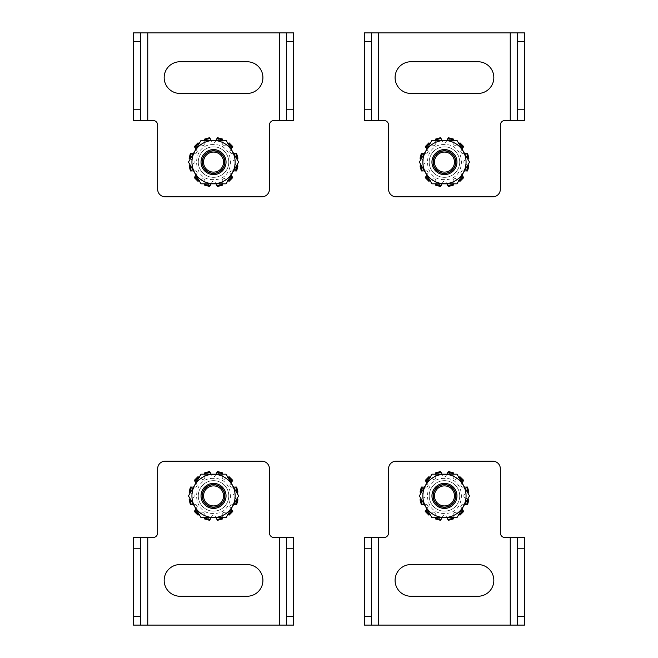 <?xml version="1.0" encoding="UTF-8"?>
<svg xmlns="http://www.w3.org/2000/svg" width="658" height="658" viewBox="0 0 658 658"><rect width="100%" height="100%" fill="white"/><g stroke="black" fill="none" stroke-linecap="round" stroke-linejoin="round"><path stroke-width="0.49" stroke-dasharray="3.29 2.47" d="M180.021 564.556L247.063 564.556A15.85 15.85 0 0 1 262.912 580.405A15.85 15.85 0 0 1 247.063 596.255L180.021 596.255A15.85 15.85 0 0 1 164.171 580.405A15.85 15.85 0 0 1 180.021 564.556M213.537 507.408A11.499 11.499 0 0 1 203.577 490.152A11.499 11.499 0 0 1 223.498 490.152A11.499 11.499 0 0 1 213.537 507.408A11.499 11.499 0 0 1 203.577 490.152A11.499 11.499 0 0 1 223.498 490.152A11.499 11.499 0 0 1 213.537 507.408M261.958 461.217L165.117 461.217A7.452 7.452 0 0 0 157.673 468.669L157.673 532.807A4.771 4.771 0 0 1 152.903 537.57L147.762 537.57L147.762 625.1L279.313 625.1L279.313 537.57L274.172 537.57A4.771 4.771 0 0 1 269.41 532.807L269.41 468.669A7.452 7.452 0 0 0 261.958 461.217M279.313 537.57L293.616 537.57L293.616 625.1L279.313 625.1M147.762 625.1L133.459 625.1L133.459 537.57L147.762 537.57M286.469 537.57L286.469 625.1M140.615 625.1L140.615 537.57M213.537 511.159A15.257 15.257 0 0 0 226.755 488.277A15.257 15.257 0 0 0 200.328 488.277A15.257 15.257 0 0 0 213.537 511.159A15.257 15.257 0 0 0 226.755 488.277A15.257 15.257 0 0 0 200.328 488.277A15.257 15.257 0 0 0 213.537 511.159M410.937 564.556L477.979 564.556A15.85 15.85 0 0 1 493.829 580.405A15.85 15.85 0 0 1 477.979 596.255L410.937 596.255A15.85 15.85 0 0 1 395.088 580.405A15.85 15.85 0 0 1 410.937 564.556M444.463 507.408A11.499 11.499 0 0 1 434.502 490.152A11.499 11.499 0 0 1 454.423 490.152A11.499 11.499 0 0 1 444.463 507.408A11.499 11.499 0 0 1 434.502 490.152A11.499 11.499 0 0 1 454.423 490.152A11.499 11.499 0 0 1 444.463 507.408M492.883 461.217L396.042 461.217A7.452 7.452 0 0 0 388.59 468.669L388.59 532.807A4.771 4.771 0 0 1 383.828 537.57L378.687 537.57L378.687 625.1L510.238 625.1L510.238 537.57L505.097 537.57A4.771 4.771 0 0 1 500.327 532.807L500.327 468.669A7.452 7.452 0 0 0 492.883 461.217M510.238 537.57L524.541 537.57L524.541 625.1L510.238 625.1M378.687 625.1L364.384 625.1L364.384 537.57L378.687 537.57M517.385 537.57L517.385 625.1M371.531 625.1L371.531 537.57M444.463 511.159A15.257 15.257 0 0 0 457.672 488.277A15.257 15.257 0 0 0 431.245 488.277A15.257 15.257 0 0 0 444.463 511.159A15.257 15.257 0 0 0 457.672 488.277A15.257 15.257 0 0 0 431.245 488.277A15.257 15.257 0 0 0 444.463 511.159M477.979 93.444L410.937 93.444A15.85 15.85 0 0 1 395.088 77.595A15.85 15.85 0 0 1 410.937 61.745L477.979 61.745A15.85 15.85 0 0 1 493.829 77.595A15.85 15.85 0 0 1 477.979 93.444M444.463 150.592A11.499 11.499 0 0 1 454.423 167.848A11.499 11.499 0 0 1 434.502 167.848A11.499 11.499 0 0 1 444.463 150.592A11.499 11.499 0 0 1 454.423 167.848A11.499 11.499 0 0 1 434.502 167.848A11.499 11.499 0 0 1 444.463 150.592M396.042 196.783L492.883 196.783A7.452 7.452 0 0 0 500.327 189.331L500.327 125.193A4.771 4.771 0 0 1 505.097 120.43L510.238 120.43L510.238 32.9L378.687 32.9L378.687 120.43L383.828 120.43A4.771 4.771 0 0 1 388.59 125.193L388.59 189.331A7.452 7.452 0 0 0 396.042 196.783M378.687 120.43L371.531 120.43L371.531 32.9M364.384 120.43L364.384 32.9L378.687 32.9M510.238 32.9L524.541 32.9L524.541 120.43M517.385 32.9L517.385 120.43L510.238 120.43M444.463 146.841A15.257 15.257 0 0 0 431.245 169.723A15.257 15.257 0 0 0 457.672 169.723A15.257 15.257 0 0 0 444.463 146.841A15.257 15.257 0 0 0 431.245 169.723A15.257 15.257 0 0 0 457.672 169.723A15.257 15.257 0 0 0 444.463 146.841M247.063 93.444L180.021 93.444A15.85 15.85 0 0 1 164.171 77.595A15.85 15.85 0 0 1 180.021 61.745L247.063 61.745A15.85 15.85 0 0 1 262.912 77.595A15.85 15.85 0 0 1 247.063 93.444M213.537 150.592A11.499 11.499 0 0 1 223.498 167.848A11.499 11.499 0 0 1 203.577 167.848A11.499 11.499 0 0 1 213.537 150.592A11.499 11.499 0 0 1 223.498 167.848A11.499 11.499 0 0 1 203.577 167.848A11.499 11.499 0 0 1 213.537 150.592M165.117 196.783L261.958 196.783A7.452 7.452 0 0 0 269.41 189.331L269.41 125.193A4.771 4.771 0 0 1 274.172 120.43L279.313 120.43L279.313 32.9L147.762 32.9L147.762 120.43L152.903 120.43A4.771 4.771 0 0 1 157.673 125.193L157.673 189.331A7.452 7.452 0 0 0 165.117 196.783M147.762 120.43L140.615 120.43L140.615 32.9M133.459 120.43L133.459 32.9L147.762 32.9M279.313 32.9L293.616 32.9L293.616 120.43M286.469 32.9L286.469 120.43L279.313 120.43M213.537 146.841A15.257 15.257 0 0 0 200.328 169.723A15.257 15.257 0 0 0 226.755 169.723A15.257 15.257 0 0 0 213.537 146.841A15.257 15.257 0 0 0 200.328 169.723A15.257 15.257 0 0 0 226.755 169.723A15.257 15.257 0 0 0 213.537 146.841M455.78 495.902A11.326 11.326 0 0 0 438.796 486.098A11.326 11.326 0 0 0 438.796 505.706A11.326 11.326 0 0 0 455.78 495.902M431.919 474.179L419.376 495.902L431.919 517.624L456.997 517.624L469.541 495.902L456.997 474.179L431.919 474.179M456.816 495.902A12.354 12.354 0 0 0 438.286 485.209A12.354 12.354 0 0 0 438.286 506.602A12.354 12.354 0 0 0 456.816 495.902M444.463 478.407C421.901 477.321 421.86 514.466 444.463 513.405C467.015 514.49 467.065 477.338 444.463 478.407M442.044 517.624L443.27 515.329L445.655 515.329L447.539 518.866L453.28 517.328L453.14 513.322L455.204 512.13L458.61 514.252L462.813 510.049L460.69 506.652L461.883 504.587L465.889 504.719L467.427 498.986L463.89 497.094L463.89 494.709L467.427 492.826L465.889 487.085L461.883 487.224L460.69 485.16L462.813 481.755L458.61 477.552L455.204 479.674L453.14 478.481L453.28 474.476L447.539 472.938L445.655 476.474L443.27 476.474L441.378 472.938L435.645 474.476L435.777 478.481L433.712 479.674L430.307 477.552L426.113 481.755L428.235 485.16L427.042 487.224L423.036 487.085L421.498 492.826L425.035 494.709L425.035 497.094L421.498 498.986L423.036 504.719L427.042 504.587L428.235 506.652L426.113 510.049L430.307 514.252L433.712 512.13L435.777 513.322L435.645 517.328L441.378 518.866L443.27 515.329L445.655 515.329L446.872 517.624M446.872 474.179L445.655 476.474L443.27 476.474L442.044 474.179M435.645 474.476L435.777 478.481L433.712 479.674L429.238 476.885A24.362 24.362 0 0 0 425.438 480.677L425.734 481.154M426.853 482.947L428.235 485.16L427.042 487.224L424.443 487.134M420.865 492.488L425.035 494.709L425.035 497.094L420.38 499.578A24.362 24.362 0 0 0 421.77 504.76L423.036 504.719M424.443 504.67L427.042 504.587L428.235 506.652L426.853 508.856M429.707 514.63L433.712 512.13L435.777 513.322L435.604 518.594A24.362 24.362 0 0 0 440.786 519.985L441.378 518.866M453.28 517.328L453.14 513.322L455.204 512.13L459.687 514.926A24.362 24.362 0 0 0 463.479 511.126L462.813 510.049M462.064 508.856L460.69 506.652L461.883 504.587L464.482 504.67M467.427 498.986L463.89 497.094L463.89 494.709L468.545 492.225A24.362 24.362 0 0 0 467.155 487.043L466.596 487.06M464.482 487.134L461.883 487.224L460.69 485.16L462.064 482.947M458.61 477.552L455.204 479.674L453.14 478.481L453.321 473.209A24.362 24.362 0 0 0 448.139 471.819L447.539 472.938M453.28 474.476L453.321 473.209M462.813 481.755L463.479 480.677A24.362 24.362 0 0 0 459.687 476.885M463.183 481.154L463.479 480.677M465.889 487.085L467.155 487.043M467.427 492.826L468.545 492.225M465.889 504.719L467.155 504.76A24.362 24.362 0 0 0 468.545 499.578M466.596 504.744L467.155 504.76M458.61 514.252L459.687 514.926M447.539 518.866L448.139 519.985A24.362 24.362 0 0 0 453.321 518.594M447.876 519.491L448.139 519.985M435.645 517.328L435.604 518.594M430.307 514.252L429.238 514.926A24.362 24.362 0 0 1 425.438 511.126L426.113 510.049M425.734 510.657L425.438 511.126M421.498 498.986L420.38 499.578M421.498 492.826L420.38 492.225A24.362 24.362 0 0 1 421.77 487.043L423.036 487.085M422.321 487.06L421.77 487.043M426.113 481.755L425.438 480.677M430.307 477.552L429.238 476.885M441.378 472.938L440.786 471.819A24.362 24.362 0 0 0 435.604 473.209M441.049 472.312L440.786 471.819M224.863 495.902A11.326 11.326 0 0 0 207.879 486.098A11.326 11.326 0 0 0 207.879 505.706A11.326 11.326 0 0 0 224.863 495.902M201.003 474.179L188.459 495.902L201.003 517.624L226.081 517.624L238.624 495.902L226.081 474.179L201.003 474.179M225.891 495.902A12.354 12.354 0 0 0 207.36 485.209A12.354 12.354 0 0 0 207.36 506.602A12.354 12.354 0 0 0 225.891 495.902M213.537 478.407C190.984 477.321 190.935 514.466 213.537 513.405C236.099 514.49 236.14 477.338 213.537 478.407M211.128 517.624L212.345 515.329L214.73 515.329L216.622 518.866L222.355 517.328L222.223 513.322L224.288 512.13L227.693 514.252L231.887 510.049L229.765 506.652L230.958 504.587L234.964 504.719L236.502 498.986L232.965 497.094L232.965 494.709L236.502 492.826L234.964 487.085L230.958 487.224L229.765 485.16L231.887 481.755L227.693 477.552L224.288 479.674L222.223 478.481L222.355 474.476L216.622 472.938L214.73 476.474L212.345 476.474L210.461 472.938L204.72 474.476L204.86 478.481L202.796 479.674L199.39 477.552L195.187 481.755L197.31 485.16L196.117 487.224L192.111 487.085L190.573 492.826L194.11 494.709L194.11 497.094L190.573 498.986L192.111 504.719L196.117 504.587L197.31 506.652L195.187 510.049L199.39 514.252L202.796 512.13L204.86 513.322L204.72 517.328L210.461 518.866L212.345 515.329L214.73 515.329L215.956 517.624M215.956 474.179L214.73 476.474L212.345 476.474L211.128 474.179M204.72 474.476L204.86 478.481L202.796 479.674L198.313 476.885A24.362 24.362 0 0 0 194.521 480.677L195.187 481.755M195.936 482.947L197.31 485.16L196.117 487.224L193.518 487.134M189.948 492.488L194.11 494.709L194.11 497.094L189.455 499.578A24.362 24.362 0 0 0 190.845 504.76L192.111 504.719M193.518 504.67L196.117 504.587L197.31 506.652L195.936 508.856M198.79 514.63L202.796 512.13L204.86 513.322L204.679 518.594A24.362 24.362 0 0 0 209.861 519.985L210.461 518.866M222.379 518.043L222.223 513.322L224.288 512.13L228.762 514.926A24.362 24.362 0 0 0 232.562 511.126L231.887 510.049M231.147 508.856L229.765 506.652L230.958 504.587L233.557 504.67M237.135 499.315L232.965 497.094L232.965 494.709L237.62 492.225A24.362 24.362 0 0 0 236.23 487.043L234.964 487.085M233.557 487.134L230.958 487.224L229.765 485.16L231.147 482.947M228.293 477.182L224.288 479.674L222.223 478.481L222.396 473.209A24.362 24.362 0 0 0 217.214 471.819L216.622 472.938M222.355 474.476L222.396 473.209M227.693 477.552L228.762 476.885A24.362 24.362 0 0 1 232.562 480.677L231.887 481.755M232.266 481.154L232.562 480.677M236.502 492.826L237.62 492.225M236.502 498.986L237.62 499.578A24.362 24.362 0 0 1 236.23 504.76L234.964 504.719M235.679 504.744L236.23 504.76M227.693 514.252L228.762 514.926M222.355 517.328L222.396 518.594A24.362 24.362 0 0 1 217.214 519.985L216.622 518.866M216.951 519.491L217.214 519.985M204.72 517.328L204.679 518.594M199.39 514.252L198.313 514.926A24.362 24.362 0 0 1 194.521 511.126L195.187 510.049M194.817 510.657L194.521 511.126M190.573 498.986L189.455 499.578M190.573 492.826L189.455 492.225A24.362 24.362 0 0 1 190.845 487.043L192.111 487.085M191.404 487.06L190.845 487.043M199.39 477.552L198.313 476.885M210.461 472.938L209.861 471.819A24.362 24.362 0 0 0 204.679 473.209M210.124 472.312L209.861 471.819M224.863 162.098A11.326 11.326 0 0 0 207.879 152.294A11.326 11.326 0 0 0 207.879 171.903A11.326 11.326 0 0 0 224.863 162.098M201.003 140.376L188.459 162.098L201.003 183.821L226.081 183.821L238.624 162.098L226.081 140.376L201.003 140.376M225.891 162.098A12.354 12.354 0 0 0 207.36 151.398A12.354 12.354 0 0 0 207.36 172.791A12.354 12.354 0 0 0 225.891 162.098M213.537 144.596C190.984 143.51 190.935 180.662 213.537 179.593C236.099 180.679 236.14 143.534 213.537 144.596M211.128 183.821L212.345 181.526L214.73 181.526L216.622 185.062L222.355 183.524L222.223 179.519L224.288 178.326L227.693 180.448L231.887 176.245L229.765 172.84L230.958 170.776L234.964 170.916L236.502 165.174L232.965 163.291L232.965 160.906L236.502 159.014L234.964 153.281L230.958 153.413L229.765 151.348L231.887 147.951L227.693 143.748L224.288 145.87L222.223 144.678L222.355 140.672L216.622 139.134L214.73 142.671L212.345 142.671L210.461 139.134L204.72 140.672L204.86 144.678L202.796 145.87L199.39 143.748L195.187 147.951L197.31 151.348L196.117 153.413L192.111 153.281L190.573 159.014L194.11 160.906L194.11 163.291L190.573 165.174L192.111 170.916L196.117 170.776L197.31 172.84L195.187 176.245L199.39 180.448L202.796 178.326L204.86 179.519L204.72 183.524L210.461 185.062L212.345 181.526L214.73 181.526L215.956 183.821M215.956 140.376L214.73 142.671L212.345 142.671L211.128 140.376M204.72 140.672L204.86 144.678L202.796 145.87L198.313 143.074A24.362 24.362 0 0 0 194.521 146.874L194.817 147.343M195.936 149.144L197.31 151.348L196.117 153.413L193.518 153.33M189.948 158.685L194.11 160.906L194.11 163.291L189.455 165.775A24.362 24.362 0 0 0 190.845 170.957L192.111 170.916M193.518 170.866L196.117 170.776L197.31 172.84L195.936 175.053M198.79 180.818L202.796 178.326L204.86 179.519L204.679 184.791A24.362 24.362 0 0 0 209.861 186.181L210.124 185.688M222.379 184.232L222.223 179.519L224.288 178.326L228.762 181.114A24.362 24.362 0 0 0 232.562 177.323L232.266 176.846M231.147 175.053L229.765 172.84L230.958 170.776L233.557 170.866M237.135 165.512L232.965 163.291L232.965 160.906L237.62 158.422A24.362 24.362 0 0 0 236.23 153.24L235.679 153.256M233.557 153.33L230.958 153.413L229.765 151.348L231.147 149.144M228.293 143.37L224.288 145.87L222.223 144.678L222.396 139.406A24.362 24.362 0 0 0 217.214 138.016L216.622 139.134M222.355 140.672L222.396 139.406M227.693 143.748L228.762 143.074A24.362 24.362 0 0 1 232.562 146.874L231.887 147.951M232.266 147.343L232.562 146.874M234.964 153.281L236.23 153.24M236.502 159.014L237.62 158.422M236.502 165.174L237.62 165.775A24.362 24.362 0 0 1 236.23 170.957L234.964 170.916M235.679 170.94L236.23 170.957M231.887 176.245L232.562 177.323M227.693 180.448L228.762 181.114M222.355 183.524L222.396 184.791A24.362 24.362 0 0 1 217.214 186.181L216.622 185.062M216.951 185.688L217.214 186.181M210.461 185.062L209.861 186.181M204.72 183.524L204.679 184.791M199.39 180.448L198.313 181.114A24.362 24.362 0 0 1 194.521 177.323L195.187 176.245M194.817 176.846L194.521 177.323M190.573 165.174L189.455 165.775M190.573 159.014L189.455 158.422A24.362 24.362 0 0 1 190.845 153.24L192.111 153.281M191.404 153.256L190.845 153.24M195.187 147.951L194.521 146.874M199.39 143.748L198.313 143.074M210.461 139.134L209.861 138.016A24.362 24.362 0 0 0 204.679 139.406M210.124 138.509L209.861 138.016M455.78 162.098A11.326 11.326 0 0 0 438.796 152.294A11.326 11.326 0 0 0 438.796 171.903A11.326 11.326 0 0 0 455.78 162.098M431.919 140.376L419.376 162.098L431.919 183.821L456.997 183.821L469.541 162.098L456.997 140.376L431.919 140.376M456.816 162.098A12.354 12.354 0 0 0 438.286 151.398A12.354 12.354 0 0 0 438.286 172.791A12.354 12.354 0 0 0 456.816 162.098M444.463 144.596C421.901 143.51 421.86 180.662 444.463 179.593C467.015 180.679 467.065 143.534 444.463 144.596M442.044 183.821L443.27 181.526L445.655 181.526L447.539 185.062L453.28 183.524L453.14 179.519L455.204 178.326L458.61 180.448L462.813 176.245L460.69 172.84L461.883 170.776L465.889 170.916L467.427 165.174L463.89 163.291L463.89 160.906L467.427 159.014L465.889 153.281L461.883 153.413L460.69 151.348L462.813 147.951L458.61 143.748L455.204 145.87L453.14 144.678L453.28 140.672L447.539 139.134L445.655 142.671L443.27 142.671L441.378 139.134L435.645 140.672L435.777 144.678L433.712 145.87L430.307 143.748L426.113 147.951L428.235 151.348L427.042 153.413L423.036 153.281L421.498 159.014L425.035 160.906L425.035 163.291L421.498 165.174L423.036 170.916L427.042 170.776L428.235 172.84L426.113 176.245L430.307 180.448L433.712 178.326L435.777 179.519L435.645 183.524L441.378 185.062L443.27 181.526L445.655 181.526L446.872 183.821M446.872 140.376L445.655 142.671L443.27 142.671L442.044 140.376M435.645 140.672L435.777 144.678L433.712 145.87L429.238 143.074A24.362 24.362 0 0 0 425.438 146.874L425.734 147.343M426.853 149.144L428.235 151.348L427.042 153.413L424.443 153.33M420.865 158.685L425.035 160.906L425.035 163.291L420.38 165.775A24.362 24.362 0 0 0 421.77 170.957L423.036 170.916M424.443 170.866L427.042 170.776L428.235 172.84L426.853 175.053M429.707 180.818L433.712 178.326L435.777 179.519L435.604 184.791A24.362 24.362 0 0 0 440.786 186.181L441.378 185.062M453.28 183.524L453.14 179.519L455.204 178.326L459.687 181.114A24.362 24.362 0 0 0 463.479 177.323L462.813 176.245M462.064 175.053L460.69 172.84L461.883 170.776L464.482 170.866M468.052 165.512L463.89 163.291L463.89 160.906L468.545 158.422A24.362 24.362 0 0 0 467.155 153.24L465.889 153.281M464.482 153.33L461.883 153.413L460.69 151.348L462.064 149.144M459.21 143.37L455.204 145.87L453.14 144.678L453.321 139.406A24.362 24.362 0 0 0 448.139 138.016L447.876 138.509M447.539 139.134L448.139 138.016M453.28 140.672L453.321 139.406M458.61 143.748L459.687 143.074A24.362 24.362 0 0 1 463.479 146.874L462.813 147.951M463.183 147.343L463.479 146.874M467.427 159.014L468.545 158.422M467.427 165.174L468.545 165.775A24.362 24.362 0 0 1 467.155 170.957L465.889 170.916M466.596 170.94L467.155 170.957M458.61 180.448L459.687 181.114M447.539 185.062L448.139 186.181A24.362 24.362 0 0 0 453.321 184.791M447.876 185.688L448.139 186.181M435.645 183.524L435.604 184.791M430.307 180.448L429.238 181.114A24.362 24.362 0 0 1 425.438 177.323L426.113 176.245M425.734 176.846L425.438 177.323M421.498 165.174L420.38 165.775M421.498 159.014L420.38 158.422A24.362 24.362 0 0 1 421.77 153.24L423.036 153.281M422.321 153.256L421.77 153.24M426.113 147.951L425.438 146.874M430.307 143.748L429.238 143.074M441.378 139.134L440.786 138.016A24.362 24.362 0 0 0 435.604 139.406M441.049 138.509L440.786 138.016"/><path stroke-width="0.99" d="M247.063 564.556A15.85 15.85 0 0 1 262.912 580.405A15.85 15.85 0 0 1 247.063 596.255L180.021 596.255A15.85 15.85 0 0 1 164.171 580.405A15.85 15.85 0 0 1 180.021 564.556L247.063 564.556M140.615 537.57L133.459 537.57L133.459 548.221L140.615 548.221L140.615 537.57L152.903 537.57A4.771 4.771 0 0 0 157.673 532.807L157.673 468.669A7.452 7.452 0 0 1 165.117 461.217L261.958 461.217A7.452 7.452 0 0 1 269.41 468.669L269.41 532.807A4.771 4.771 0 0 0 274.172 537.57L286.469 537.57L286.469 625.1L140.615 625.1L140.615 616.595L133.459 616.595L133.459 625.1L140.615 625.1M286.469 548.221L293.616 548.221L293.616 537.57L286.469 537.57M293.616 548.221L293.616 625.1L286.469 625.1M133.459 548.221L133.459 616.595M140.615 548.221L140.615 616.595M213.537 507.104A11.202 11.202 0 0 0 223.243 490.3A11.202 11.202 0 0 0 203.84 490.3A11.202 11.202 0 0 0 213.537 507.104A11.202 11.202 0 0 1 202.335 495.902A11.202 11.202 0 0 1 213.537 484.699A11.202 11.202 0 0 1 224.74 495.902A11.202 11.202 0 0 1 213.537 507.104M223.547 495.902A10.01 10.01 0 0 1 208.537 504.571A10.01 10.01 0 0 1 208.537 487.233A10.01 10.01 0 0 1 223.547 495.902M477.979 564.556A15.85 15.85 0 0 1 493.829 580.405A15.85 15.85 0 0 1 477.979 596.255L410.937 596.255A15.85 15.85 0 0 1 395.088 580.405A15.85 15.85 0 0 1 410.937 564.556L477.979 564.556M371.531 537.57L364.384 537.57L364.384 548.221L371.531 548.221L371.531 537.57L383.828 537.57A4.771 4.771 0 0 0 388.59 532.807L388.59 468.669A7.452 7.452 0 0 1 396.042 461.217L492.883 461.217A7.452 7.452 0 0 1 500.327 468.669L500.327 532.807A4.771 4.771 0 0 0 505.097 537.57L517.385 537.57L517.385 625.1L371.531 625.1L371.531 616.595L364.384 616.595L364.384 625.1L371.531 625.1M517.385 548.221L524.541 548.221L524.541 537.57L517.385 537.57M524.541 548.221L524.541 625.1L517.385 625.1M364.384 548.221L364.384 616.595M371.531 548.221L371.531 616.595M444.463 507.104A11.202 11.202 0 0 0 454.16 490.3A11.202 11.202 0 0 0 434.757 490.3A11.202 11.202 0 0 0 444.463 507.104A11.202 11.202 0 0 1 433.26 495.902A11.202 11.202 0 0 1 444.463 484.699A11.202 11.202 0 0 1 455.665 495.902A11.202 11.202 0 0 1 444.463 507.104M454.472 495.902A10.01 10.01 0 0 1 439.454 504.571A10.01 10.01 0 0 1 439.454 487.233A10.01 10.01 0 0 1 454.472 495.902M410.937 93.444A15.85 15.85 0 0 1 395.088 77.595A15.85 15.85 0 0 1 410.937 61.745L477.979 61.745A15.85 15.85 0 0 1 493.829 77.595A15.85 15.85 0 0 1 477.979 93.444L410.937 93.444M524.541 120.43L524.541 109.779L517.385 109.779L517.385 120.43L524.541 120.43L505.097 120.43A4.771 4.771 0 0 0 500.327 125.193L500.327 189.331A7.452 7.452 0 0 1 492.883 196.783L396.042 196.783A7.452 7.452 0 0 1 388.59 189.331L388.59 125.193A4.771 4.771 0 0 0 383.828 120.43L364.384 120.43L371.531 120.43L371.531 32.9L517.385 32.9L517.385 41.405L524.541 41.405L524.541 32.9L517.385 32.9M364.384 120.43L364.384 32.9L371.531 32.9M524.541 109.779L524.541 41.405M517.385 109.779L517.385 41.405M444.463 150.896A11.202 11.202 0 0 0 434.757 167.7A11.202 11.202 0 0 0 454.16 167.7A11.202 11.202 0 0 0 444.463 150.896A11.202 11.202 0 0 1 455.665 162.098A11.202 11.202 0 0 1 444.463 173.301A11.202 11.202 0 0 1 433.26 162.098A11.202 11.202 0 0 1 444.463 150.896M434.453 162.098A10.01 10.01 0 0 1 449.463 153.429A10.01 10.01 0 0 1 449.463 170.767A10.01 10.01 0 0 1 434.453 162.098M180.021 93.444A15.85 15.85 0 0 1 164.171 77.595A15.85 15.85 0 0 1 180.021 61.745L247.063 61.745A15.85 15.85 0 0 1 262.912 77.595A15.85 15.85 0 0 1 247.063 93.444L180.021 93.444M293.616 120.43L293.616 109.779L286.469 109.779L286.469 120.43L293.616 120.43L274.172 120.43A4.771 4.771 0 0 0 269.41 125.193L269.41 189.331A7.452 7.452 0 0 1 261.958 196.783L165.117 196.783A7.452 7.452 0 0 1 157.673 189.331L157.673 125.193A4.771 4.771 0 0 0 152.903 120.43L133.459 120.43L140.615 120.43L140.615 32.9L286.469 32.9L286.469 41.405L293.616 41.405L293.616 32.9L286.469 32.9M133.459 120.43L133.459 32.9L140.615 32.9M293.616 109.779L293.616 41.405M286.469 109.779L286.469 41.405M213.537 150.896A11.202 11.202 0 0 0 203.84 167.7A11.202 11.202 0 0 0 223.243 167.7A11.202 11.202 0 0 0 213.537 150.896A11.202 11.202 0 0 1 224.74 162.098A11.202 11.202 0 0 1 213.537 173.301A11.202 11.202 0 0 1 202.335 162.098A11.202 11.202 0 0 1 213.537 150.896M203.528 162.098A10.01 10.01 0 0 1 218.546 153.429A10.01 10.01 0 0 1 218.546 170.767A10.01 10.01 0 0 1 203.528 162.098M431.944 495.902A12.518 12.518 0 0 0 450.714 506.742A12.518 12.518 0 0 0 450.714 485.069A12.518 12.518 0 0 0 431.944 495.902M466.061 495.902A21.599 21.599 0 0 1 433.663 514.614A21.599 21.599 0 0 1 433.663 477.198A21.599 21.599 0 0 1 466.061 495.902M444.463 484.584A11.326 11.326 0 0 0 433.137 495.902A11.326 11.326 0 0 0 444.463 507.228A11.326 11.326 0 0 0 455.78 495.902A11.326 11.326 0 0 0 444.463 484.584M456.997 517.624L469.541 495.902L456.997 474.179L431.919 474.179L419.376 495.902L431.919 517.624L456.997 517.624M442.044 474.179L441.049 472.312A23.836 23.836 0 0 0 435.621 473.768L435.637 474.179M430.061 477.395L429.707 477.182A23.836 23.836 0 0 0 425.734 481.154L426.853 482.947M424.443 487.134L422.321 487.06A23.836 23.836 0 0 0 420.865 492.488L421.235 492.686M421.235 499.118L420.865 499.315A23.836 23.836 0 0 0 422.321 504.744L424.443 504.67M426.853 508.856L425.734 510.657A23.836 23.836 0 0 0 429.707 514.63L430.061 514.408M435.637 517.624L435.621 518.043A23.836 23.836 0 0 0 441.049 519.491L442.044 517.624M446.872 517.624L447.876 519.491A23.836 23.836 0 0 0 453.296 518.043L453.288 517.624M458.856 514.408L459.21 514.63A23.836 23.836 0 0 0 463.183 510.657L462.064 508.856M464.482 504.67L466.596 504.744A23.836 23.836 0 0 0 468.052 499.315L467.682 499.118M467.682 492.686L468.052 492.488A23.836 23.836 0 0 0 466.596 487.06L464.482 487.134M462.064 482.947L463.183 481.154A23.836 23.836 0 0 0 459.21 477.182L458.856 477.395M453.288 474.179L453.296 473.768A23.836 23.836 0 0 0 447.876 472.312L446.872 474.179M448.139 471.819L447.876 472.312L448.139 471.819M453.296 473.768L453.321 473.209M459.958 476.713L463.684 480.348M459.687 476.885L459.21 477.182M463.183 481.154L463.479 480.677M467.476 487.035L468.891 492.044M467.155 487.043L466.596 487.06M468.052 492.488L468.545 492.225M468.833 499.735L467.542 504.776M468.545 499.578L468.052 499.315M466.596 504.744L467.155 504.76M463.479 511.126L463.183 510.657L463.479 511.126M459.21 514.63L459.687 514.926M453.329 518.923L448.32 520.33M453.321 518.594L453.296 518.043M447.876 519.491L448.139 519.985M440.786 519.985L441.049 519.491L440.786 519.985M435.621 518.043L435.604 518.594M429.238 514.926L429.707 514.63L429.238 514.926M425.734 510.657L425.438 511.126M421.77 504.76L422.321 504.744L421.77 504.76M420.865 499.315L420.38 499.578M420.38 492.225L420.865 492.488L420.38 492.225M422.321 487.06L421.77 487.043M425.265 480.406L428.901 476.68M425.438 480.677L425.734 481.154M429.707 477.182L429.238 476.885M435.588 472.88L440.605 471.473M435.604 473.209L435.621 473.768M441.049 472.312L440.786 471.819M201.027 495.902A12.518 12.518 0 0 0 219.797 506.742A12.518 12.518 0 0 0 219.797 485.069A12.518 12.518 0 0 0 201.027 495.902M235.145 495.902A21.599 21.599 0 0 1 202.738 514.614A21.599 21.599 0 0 1 202.738 477.198A21.599 21.599 0 0 1 235.145 495.902M213.537 484.584A11.326 11.326 0 0 0 202.22 495.902A11.326 11.326 0 0 0 213.537 507.228A11.326 11.326 0 0 0 224.863 495.902A11.326 11.326 0 0 0 213.537 484.584M226.081 517.624L238.624 495.902L226.081 474.179L201.003 474.179L188.459 495.902L201.003 517.624L226.081 517.624M211.128 474.179L210.124 472.312A23.836 23.836 0 0 0 204.704 473.768L204.712 474.179M199.144 477.395L198.79 477.182A23.836 23.836 0 0 0 194.817 481.154L195.936 482.947M193.518 487.134L191.404 487.06A23.836 23.836 0 0 0 189.948 492.488L190.318 492.686M190.318 499.118L189.948 499.315A23.836 23.836 0 0 0 191.404 504.744L193.518 504.67M195.936 508.856L194.817 510.657A23.836 23.836 0 0 0 198.79 514.63L199.144 514.408M204.712 517.624L204.704 518.043A23.836 23.836 0 0 0 210.124 519.491L211.128 517.624M215.956 517.624L216.951 519.491A23.836 23.836 0 0 0 222.379 518.043L222.363 517.624M227.939 514.408L228.293 514.63A23.836 23.836 0 0 0 232.266 510.657L231.147 508.856M233.557 504.67L235.679 504.744A23.836 23.836 0 0 0 237.135 499.315L236.765 499.118M236.765 492.686L237.135 492.488A23.836 23.836 0 0 0 235.679 487.06L233.557 487.134M231.147 482.947L232.266 481.154A23.836 23.836 0 0 0 228.293 477.182L227.939 477.395M222.363 474.179L222.379 473.768A23.836 23.836 0 0 0 216.951 472.312L215.956 474.179M217.214 471.819L216.951 472.312L217.214 471.819M222.379 473.768L222.396 473.209M228.762 476.885L228.293 477.182L228.762 476.885M232.266 481.154L232.562 480.677M236.23 487.043L235.679 487.06L236.23 487.043M237.135 492.488L237.62 492.225M237.62 499.578L237.135 499.315L237.62 499.578M235.679 504.744L236.23 504.76M232.562 511.126L232.266 510.657L232.562 511.126M228.293 514.63L228.762 514.926M222.396 518.594L222.379 518.043L222.396 518.594M216.951 519.491L217.214 519.985M209.861 519.985L210.124 519.491L209.861 519.985M204.704 518.043L204.679 518.594M198.313 514.926L198.79 514.63L198.313 514.926M194.817 510.657L194.521 511.126M190.845 504.76L191.404 504.744L190.845 504.76M189.948 499.315L189.455 499.578M189.455 492.225L189.948 492.488L189.455 492.225M191.404 487.06L190.845 487.043M194.521 480.677L194.817 481.154L194.521 480.677M198.79 477.182L198.313 476.885M204.671 472.88L209.68 471.473M204.679 473.209L204.704 473.768M210.124 472.312L209.861 471.819M201.027 162.098A12.518 12.518 0 0 0 219.797 172.931A12.518 12.518 0 0 0 219.797 151.258A12.518 12.518 0 0 0 201.027 162.098M235.145 162.098A21.599 21.599 0 0 1 202.738 180.802A21.599 21.599 0 0 1 202.738 143.386A21.599 21.599 0 0 1 235.145 162.098M213.537 150.772A11.326 11.326 0 0 0 202.22 162.098A11.326 11.326 0 0 0 213.537 173.416A11.326 11.326 0 0 0 224.863 162.098A11.326 11.326 0 0 0 213.537 150.772M226.081 183.821L238.624 162.098L226.081 140.376L201.003 140.376L188.459 162.098L201.003 183.821L226.081 183.821M211.128 140.376L210.124 138.509A23.836 23.836 0 0 0 204.704 139.957L204.712 140.376M199.144 143.592L198.79 143.37A23.836 23.836 0 0 0 194.817 147.343L195.936 149.144M193.518 153.33L191.404 153.256A23.836 23.836 0 0 0 189.948 158.685L190.318 158.882M190.318 165.314L189.948 165.512A23.836 23.836 0 0 0 191.404 170.94L193.518 170.866M195.936 175.053L194.817 176.846A23.836 23.836 0 0 0 198.79 180.818L199.144 180.605M204.712 183.821L204.704 184.232A23.836 23.836 0 0 0 210.124 185.688L211.128 183.821M215.956 183.821L216.951 185.688A23.836 23.836 0 0 0 222.379 184.232L222.363 183.821M227.939 180.605L228.293 180.818A23.836 23.836 0 0 0 232.266 176.846L231.147 175.053M233.557 170.866L235.679 170.94A23.836 23.836 0 0 0 237.135 165.512L236.765 165.314M236.765 158.882L237.135 158.685A23.836 23.836 0 0 0 235.679 153.256L233.557 153.33M231.147 149.144L232.266 147.343A23.836 23.836 0 0 0 228.293 143.37L227.939 143.592M222.363 140.376L222.379 139.957A23.836 23.836 0 0 0 216.951 138.509L215.956 140.376M217.214 138.016L216.951 138.509L217.214 138.016M222.379 139.957L222.396 139.406M228.762 143.074L228.293 143.37L228.762 143.074M232.266 147.343L232.562 146.874M236.559 153.224L237.966 158.241M236.23 153.24L235.679 153.256M237.135 158.685L237.62 158.422M237.62 165.775L237.135 165.512L237.62 165.775M235.679 170.94L236.23 170.957M232.735 177.594L229.099 181.32M232.562 177.323L232.266 176.846M228.293 180.818L228.762 181.114M222.396 184.791L222.379 184.232L222.396 184.791M216.951 185.688L217.214 186.181M209.713 186.469L204.671 185.178M209.861 186.181L210.124 185.688M204.704 184.232L204.679 184.791M198.313 181.114L198.79 180.818L198.313 181.114M194.817 176.846L194.521 177.323M190.845 170.957L191.404 170.94L190.845 170.957M189.948 165.512L189.455 165.775M189.455 158.422L189.948 158.685L189.455 158.422M191.404 153.256L190.845 153.24M194.349 146.594L197.984 142.868M194.521 146.874L194.817 147.343M198.79 143.37L198.313 143.074M204.671 139.077L209.68 137.67M204.679 139.406L204.704 139.957M210.124 138.509L209.861 138.016M431.944 162.098A12.518 12.518 0 0 0 450.714 172.931A12.518 12.518 0 0 0 450.714 151.258A12.518 12.518 0 0 0 431.944 162.098M466.061 162.098A21.599 21.599 0 0 1 433.663 180.802A21.599 21.599 0 0 1 433.663 143.386A21.599 21.599 0 0 1 466.061 162.098M444.463 150.772A11.326 11.326 0 0 0 433.137 162.098A11.326 11.326 0 0 0 444.463 173.416A11.326 11.326 0 0 0 455.78 162.098A11.326 11.326 0 0 0 444.463 150.772M456.997 183.821L469.541 162.098L456.997 140.376L431.919 140.376L419.376 162.098L431.919 183.821L456.997 183.821M442.044 140.376L441.049 138.509A23.836 23.836 0 0 0 435.621 139.957L435.637 140.376M430.061 143.592L429.707 143.37A23.836 23.836 0 0 0 425.734 147.343L426.853 149.144M424.443 153.33L422.321 153.256A23.836 23.836 0 0 0 420.865 158.685L421.235 158.882M421.235 165.314L420.865 165.512A23.836 23.836 0 0 0 422.321 170.94L424.443 170.866M426.853 175.053L425.734 176.846A23.836 23.836 0 0 0 429.707 180.818L430.061 180.605M435.637 183.821L435.621 184.232A23.836 23.836 0 0 0 441.049 185.688L442.044 183.821M446.872 183.821L447.876 185.688A23.836 23.836 0 0 0 453.296 184.232L453.288 183.821M458.856 180.605L459.21 180.818A23.836 23.836 0 0 0 463.183 176.846L462.064 175.053M464.482 170.866L466.596 170.94A23.836 23.836 0 0 0 468.052 165.512L467.682 165.314M467.682 158.882L468.052 158.685A23.836 23.836 0 0 0 466.596 153.256L464.482 153.33M462.064 149.144L463.183 147.343A23.836 23.836 0 0 0 459.21 143.37L458.856 143.592M453.288 140.376L453.296 139.957A23.836 23.836 0 0 0 447.876 138.509L446.872 140.376M448.287 137.728L453.329 139.011M448.139 138.016L447.876 138.509M453.296 139.957L453.321 139.406M459.687 143.074L459.21 143.37L459.687 143.074M463.183 147.343L463.479 146.874M467.155 153.24L466.596 153.256L467.155 153.24M468.052 158.685L468.545 158.422M468.545 165.775L468.052 165.512L468.545 165.775M466.596 170.94L467.155 170.957M463.479 177.323L463.183 176.846L463.479 177.323M459.21 180.818L459.687 181.114M453.329 185.12L448.32 186.527M453.321 184.791L453.296 184.232M447.876 185.688L448.139 186.181M440.786 186.181L441.049 185.688L440.786 186.181M435.621 184.232L435.604 184.791M429.238 181.114L429.707 180.818L429.238 181.114M425.734 176.846L425.438 177.323M421.77 170.957L422.321 170.94L421.77 170.957M420.865 165.512L420.38 165.775M420.38 158.422L420.865 158.685L420.38 158.422M422.321 153.256L421.77 153.24M425.265 146.594L428.901 142.868M425.438 146.874L425.734 147.343M429.707 143.37L429.238 143.074M435.588 139.077L440.605 137.67M435.604 139.406L435.621 139.957M441.049 138.509L440.786 138.016M147.762 537.57L147.762 625.1M279.313 625.1L279.313 537.57M293.616 616.595L286.469 616.595M378.687 537.57L378.687 625.1M510.238 625.1L510.238 537.57M524.541 616.595L517.385 616.595M510.238 120.43L510.238 32.9M378.687 32.9L378.687 120.43M371.531 109.779L364.384 109.779M364.384 41.405L371.531 41.405M279.313 120.43L279.313 32.9M147.762 32.9L147.762 120.43M140.615 109.779L133.459 109.779M133.459 41.405L140.615 41.405M435.588 518.989L440.605 520.33M425.233 511.463L428.901 515.132M420.034 499.759L421.375 504.776M421.375 487.035L420.034 492.044M460.016 515.132L463.684 511.463M453.329 472.822L448.32 471.473M204.671 518.989L209.68 520.33M194.316 511.463L197.984 515.132M189.109 499.759L190.458 504.776M190.458 487.035L189.109 492.044M197.984 476.68L194.316 480.348M236.625 487.035L237.966 492.044M236.625 504.776L237.966 499.759M229.099 515.132L232.768 511.463M217.395 520.33L222.412 518.989M222.412 472.822L217.395 471.473M232.768 480.348L229.099 476.68M194.316 177.652L197.984 181.32M189.109 165.956L190.458 170.965M190.458 153.224L189.109 158.241M236.625 170.965L237.966 165.956M217.395 186.527L222.412 185.178M222.412 139.011L217.395 137.67M232.768 146.537L229.099 142.868M435.588 185.178L440.605 186.527M425.233 177.652L428.901 181.32M420.034 165.956L421.375 170.965M421.375 153.224L420.034 158.241M467.542 153.224L468.891 158.241M467.542 170.965L468.891 165.956M460.016 181.32L463.684 177.652M463.684 146.537L460.016 142.868"/></g></svg>
